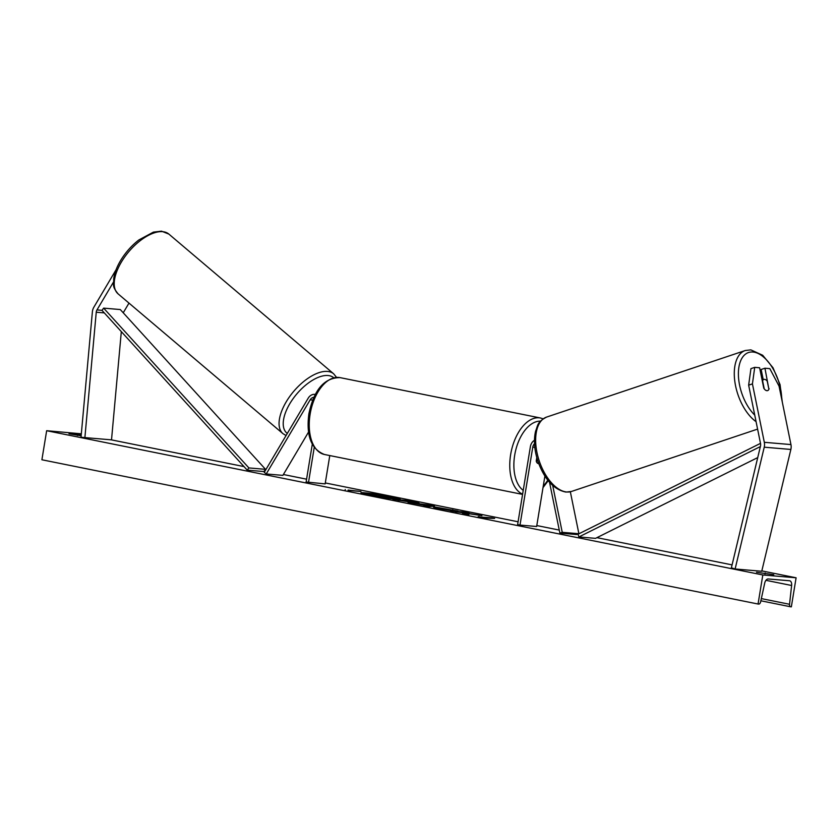 <?xml version="1.0" encoding="UTF-8"?>
<svg xmlns="http://www.w3.org/2000/svg" width="838" height="838" viewBox="0 0 838 838"><rect width="100%" height="100%" fill="white"/><g stroke="black" fill="none" stroke-linecap="round" stroke-linejoin="round"><path stroke-width="1.26" d="M314.837 394.352L315.318 394.394A8.841 7.291 -85.2 0 0 314.837 394.352A8.841 7.291 -85.2 0 0 308.206 398.176L264.274 472.307L266.233 473.962L282.877 475.376L308.562 432.041M313.883 397.285A5.897 4.86 -85.2 0 0 310.165 399.831L266.233 473.962M312.291 444.266L306.111 481.997L325.144 483.893L329.784 455.568M308.499 482.479L314.24 447.44M128.979 303.105L123.605 312.176A4.714 3.886 -85.2 0 0 123.28 312.836M113.465 282.092L96.978 309.913A4.714 3.886 -85.2 0 0 96.297 311.809A4.714 3.886 -85.2 0 0 96.244 312.218L84.889 437.604L111.517 439.856L121.321 331.628M116.105 269.679L93.835 307.253A9.438 7.772 -85.2 0 0 92.484 311.045A9.438 7.772 -85.2 0 0 92.379 311.862L81.024 437.237L84.889 437.604M769.095 388.643A5.897 3.143 -108.5 0 1 767.618 390.613A5.897 3.143 -108.5 0 1 766.896 390.686A5.897 3.143 -108.5 0 1 763.774 388.193L759.616 367.767L754.724 367.358L750.942 368.626L748.648 385.155L760.537 443.574A4.714 3.886 94.8 0 1 760.579 445.617A4.714 3.886 94.8 0 1 760.495 446.015L731.375 567.829L735.115 568.992L761.742 571.254L790.863 449.451A9.438 7.772 94.8 0 0 791.02 448.644A9.438 7.772 94.8 0 0 790.946 444.569L779.057 386.14L769.829 368.636L764.937 368.217L768.792 388.748M764.937 368.217L761.155 369.485L763.219 379.645M748.648 385.155L752.43 383.888L764.319 442.307A9.438 7.772 94.8 0 1 764.392 446.382A9.438 7.772 94.8 0 1 764.235 447.188L735.115 568.992M752.43 383.888L754.724 367.358M570.343 491.78L578.89 533.733L562.246 532.329L552.713 485.527M534.518 443.669A5.897 4.86 94.8 0 0 532.759 447.209L520 525.08L517.622 524.598L530.37 446.727A8.841 7.291 94.8 0 1 534.466 440.275M549.529 482.259L559.878 533.115L562.246 532.329M559.878 533.115L576.523 534.529L578.89 533.733M520 525.08L536.645 526.494L544.899 476.068M537.001 458.376L536.446 461.748A5.897 3.321 101.4 0 0 538.3 463.571A5.897 3.321 101.4 0 0 538.729 463.613A5.897 3.321 -78.6 0 1 538.3 463.571A5.897 3.321 -78.6 0 1 536.226 461.057L536.791 457.611M374.544 494.619A19.892 1.058 9.3 0 0 361.702 493.236M391.828 496.986A19.892 1.058 9.3 0 0 371.601 493.613A19.892 1.058 9.3 0 0 360.979 492.817A19.892 1.058 9.3 0 0 369.38 495.08A19.892 1.058 9.3 0 0 389.607 498.463A19.892 1.058 9.3 0 0 400.229 499.249A19.892 1.058 9.3 0 0 391.828 496.986M762.821 574.962L796.1 577.791L791.344 606.848L790.643 606.785A2.65 1.498 -78.6 0 1 790.548 606.775A2.65 1.498 -78.6 0 1 789.543 604.282L791.617 585.49A5.018 2.828 101.4 0 0 789.721 580.786A5.018 2.828 101.4 0 0 789.543 580.765L768.237 578.964A5.018 2.828 101.4 0 0 764.685 583.206L760.642 601.831A2.65 1.498 -78.6 0 1 758.757 604.083L758.055 604.02L762.821 574.962L46.656 430.711L81.328 433.812M796.1 577.791L761.826 570.888M732.077 564.885L596.918 537.661M559.26 530.077L536.802 525.552M518.083 521.781L325.291 482.95M306.572 479.179L283.391 474.507M265.143 470.83L264.504 470.705M243.984 466.577L111.255 439.835M441.197 508.226C439.196 508.079 439.531 508.289 442.202 508.844L450.132 510.489L438.672 508.53C432.963 507.336 431.979 506.875 435.708 507.126L458.061 511.138L441.238 508.226L439.814 508.813M433.456 507.137L439.95 508.205M417.617 503.25L392.865 499.27L406.179 500.391L414.36 502.046C419.335 503.051 420.425 503.46 417.617 503.25L419.157 503.25M468.976 513.715L481.923 515.653L463.676 512.605L469.081 513.066L463.781 511.997L450.467 510.876L462.649 512.751L462.503 513.296L468.861 514.574L468.976 513.715L468.84 514.574M81.213 435.1L68.999 433.77L81.15 435.802M756.515 572.26L773.757 574.721L756.515 572.26M348.116 490.073L360.958 491.497L348.053 490.429M487.527 518.156L478.037 516.847L491.78 517.842L494.65 518.418L487.527 518.156M424.594 505.387L408.022 502.318L429.423 505.073L434.493 506.1L429.255 506.592L423.609 505.461L425.83 505.901L427.569 505.209L421.671 504.466L427.569 505.209M758.055 604.02L41.9 459.769L46.656 430.711M77.494 435.488L77.651 434.503M765 573.978L765.167 572.993M399.412 499.417A19.892 1.058 9.3 0 0 393.158 497.856M393.504 498.6L384.024 497.531M377.886 496.368L372.145 495.625M393.609 498.013L384.118 496.955L384.034 497.479L366.426 493.928L379.771 495.059L393.609 498.013L393.63 498.683M371.643 495.53L371.737 494.996M375.675 495.918L375.77 495.342M345.162 490.031L345.246 489.497M478.844 516.962L478.927 516.418M462.555 513.306L462.649 512.751M463.927 512.626L463.781 511.997M468.924 513.987L463.582 513.191L463.676 512.605L455.526 511.892M397.914 500.286L406.084 500.977L406.179 500.391M412.725 502.318L416.874 503.177M412.097 502.538L410.85 501.7L404.848 500.904L412.746 502.172L412.652 502.748M434.754 507.639L435.613 507.702M419.985 504.455L421.64 504.665M427.537 505.429L429.328 505.66L429.423 505.073M429.328 505.66L432.471 506.288M425.83 505.901L425.924 505.314M386.632 496.997L378.671 495.583L387.156 497.007M766.896 390.686A5.897 3.143 71.5 0 0 767.618 390.613A5.897 3.143 71.5 0 0 768.896 389.261L767.241 381.164A5.897 3.143 71.5 0 0 764.581 379.342A5.897 3.143 71.5 0 0 763.868 379.425A5.897 3.143 71.5 0 0 762.59 380.766L764.235 388.874A5.897 3.143 71.5 0 0 766.896 390.686M96.978 309.913L101.974 310.343L247.231 470.139L263.876 471.553L265.541 469.343L248.896 467.929L247.231 470.139M101.974 310.343L103.64 308.133L120.284 309.547L265.541 469.343M103.64 308.133L248.896 467.929M760.359 446.581L578.89 536.949L595.525 538.352L757.73 457.59M760.495 443.365L578.021 534.225L578.89 536.949M310.165 399.831L312.689 400.051M122.599 312.092L123.605 312.176M96.244 312.218L104.3 312.899M764.319 442.307L790.946 444.569M764.235 447.188L790.863 449.451M532.759 447.209L534.812 447.387M324.505 454.5C311.254 449.346 306.038 435.791 308.876 413.846C313.936 389.764 324.316 377.687 339.998 377.613A39.218 22.113 101.4 0 0 310.123 414.182A39.218 22.113 101.4 0 0 324.505 454.5L522.566 494.399M522.608 494.148A39.218 22.113 -78.6 0 1 510.646 454.573A39.218 22.113 -78.6 0 1 540.52 418.005L339.998 377.613M540.531 421.158A36.264 20.447 101.4 0 0 514.689 455.191A36.264 20.447 101.4 0 0 523.226 490.356M543.275 486.04A36.264 20.447 101.4 0 0 547.78 480.153M162.635 231.665A39.218 19.159 130.3 0 0 124.852 256.753A39.218 19.159 130.3 0 0 118.127 293.897L118.127 293.897C111.402 285.653 114.104 284.637 113.664 279.085C114.481 272.779 117.079 266.128 121.458 259.141C126.245 251.641 132.037 245.241 138.846 239.961L153.396 232.126L161.451 231.152L168.847 234.074A39.218 19.159 130.3 0 0 162.635 231.665M118.127 293.897L282.972 433.665A39.218 19.159 -49.7 0 1 289.697 396.51A39.218 19.159 -49.7 0 1 327.48 371.423A39.218 19.159 -49.7 0 1 333.692 373.832L168.847 234.074M333.692 377.708A36.264 17.713 130.3 0 0 328.004 375.518A36.264 17.713 130.3 0 0 292.713 399.213A36.264 17.713 130.3 0 0 287.298 433.445M790.454 606.743L760.862 600.783L790.548 606.775M791.617 585.49L765.932 580.315M789.543 604.282L761.344 598.604M392.153 498.086L392.058 498.673L392.194 498.097M414.265 502.622L414.36 502.046M435.645 507.713L435.739 507.126M452.646 510.269L452.73 509.745M754.745 415.103A36.264 19.347 -108.5 0 1 738.414 375.235A36.264 19.347 -108.5 0 1 752.964 352.023A36.264 19.347 -108.5 0 1 781.728 399.276M757.594 429.108L571.526 491.445A39.218 20.929 -108.5 0 1 566.75 491.99A39.218 20.929 -108.5 0 1 537.954 456.658A39.218 20.929 -108.5 0 1 546.617 417.073L745.244 350.525A39.218 20.929 71.5 0 0 734.978 382.516A39.218 20.929 71.5 0 0 756.075 421.671M543.171 418.811L540.52 418.005M548.22 480.708L543.014 487.59M282.972 433.665L286.051 435.551M336.509 377.341L333.692 373.832M782.304 402.083L780.052 384.6L773.013 367.756L762.674 355.249L750.848 349.875L745.244 350.525M571.526 491.445L565.933 492.084C553.761 489.633 544.417 479.378 537.912 461.298C534.33 450.278 533.544 440.254 535.566 431.245C537.996 425.379 536.875 422.153 546.617 417.073M763.868 379.425L762.109 380.012"/></g></svg>

